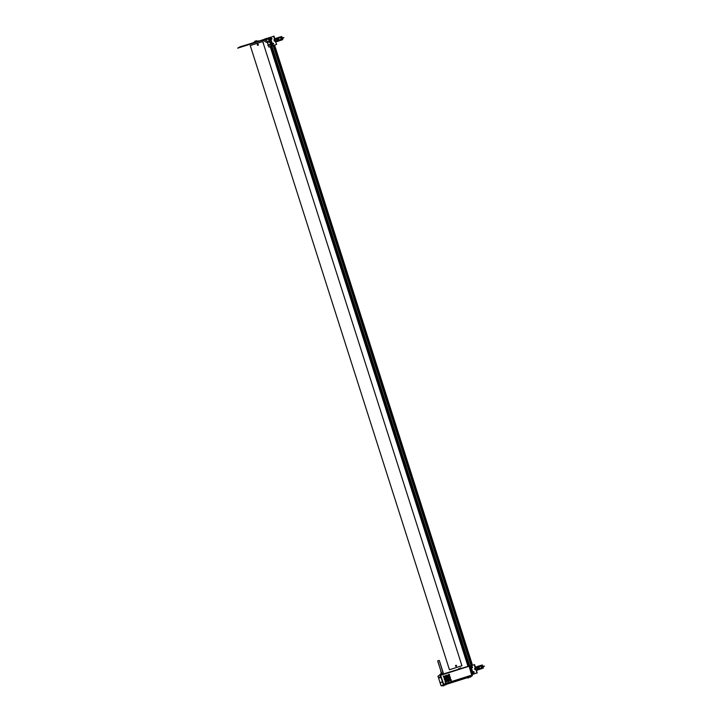 <?xml version="1.0" encoding="UTF-8"?>
<svg xmlns="http://www.w3.org/2000/svg" width="722" height="722" viewBox="0 0 722 722"><rect width="100%" height="100%" fill="white"/><g stroke="black" fill="none" stroke-linecap="round" stroke-linejoin="round"><path stroke-width="1.08" d="M471.872 675.774L469.11 666.226L440.637 675.287M440.573 675.106L466.592 667.029M468.65 666.153L440.483 674.853L443.443 673.491L439.274 660.449L443.236 673.581M469.589 675.918L469.751 676.451M444.824 684.032L468.524 676.839M440.655 675.25L443.552 684.438M448.542 681.189A3.141 3.105 66.6 0 0 450.194 677.218A3.141 3.105 66.6 0 0 446.052 675.422A3.141 3.105 66.6 0 0 444.391 679.384A3.141 3.105 66.6 0 0 448.552 681.18A3.141 3.105 66.6 0 0 450.221 677.209A3.141 3.105 66.6 0 0 446.061 675.413M443.994 684.618L444.914 684.321L444.815 683.653L470.591 675.485L470.897 676.081M470.897 676.09L471.827 675.792M446.223 681.153A1.291 1.273 66.6 0 0 446.052 680.882L445.718 680.981M447.333 681.017A0.957 0.948 -113.4 0 1 447.261 680.539M448.452 680.25A0.749 0.749 -113.4 0 1 448.515 680.332L448.046 680.431M447.351 680.539L447.631 680.999M448.163 680.205L449.147 679.312A2.085 2.067 -113.4 0 1 445.366 678.906L445.203 678.96A2.265 2.238 66.6 0 0 449.301 679.393M449.382 679.231A2.265 2.238 66.6 0 0 449.472 677.606L449.31 677.66A2.085 2.067 -113.4 0 1 449.228 679.149L449.31 677.66L448.371 676.487M445.366 678.906L445.465 677.38M446.738 678.048L444.752 676.812L446.819 677.895A0.569 0.56 66.6 0 0 447.577 677.651L448.642 675.575L447.73 677.732A0.74 0.731 -113.4 0 1 446.738 678.048L444.752 676.812M448.795 675.657L447.369 678.075M448.064 677.083L448.678 677.859A1.417 1.408 -113.4 0 1 448.633 678.842M448.561 679.005A1.417 1.408 -113.4 0 1 445.997 678.707L446.052 677.687M445.898 677.606L445.826 678.761A1.597 1.579 66.6 0 0 448.714 679.077L447.965 679.745M448.84 677.805L448.786 678.924A1.597 1.579 66.6 0 0 448.84 677.805L448.145 676.92M449.797 679.456L449.923 677.462A2.735 2.708 66.6 0 0 448.669 675.909M448.515 675.828A2.735 2.708 66.6 0 0 444.969 676.929L446.25 675.774M444.887 677.083A2.735 2.708 66.6 0 0 444.752 679.104L444.887 677.083M449.878 679.691L448.488 680.954C446.674 681.505 445.375 680.909 444.59 679.158L444.59 679.158A2.915 2.888 -113.4 0 1 444.734 677.001M444.815 676.848A2.915 2.888 -113.4 0 1 448.588 675.675L446.178 675.611M448.741 675.756A2.915 2.888 -113.4 0 1 450.086 677.417L448.741 675.756M447.974 678.499L450.05 679.582M449.635 674.908A0.569 0.56 66.6 0 0 449.111 674.303A0.569 0.56 66.6 0 0 448.515 674.826A0.569 0.56 66.6 0 0 449.039 675.431A0.569 0.56 66.6 0 0 449.635 674.908M451.295 680.025A0.569 0.56 66.6 0 0 450.681 679.51A0.569 0.56 66.6 0 0 450.176 680.124A0.569 0.56 66.6 0 0 450.79 680.638A0.569 0.56 66.6 0 0 451.295 680.025M446.133 681.586A0.569 0.56 66.6 0 0 445.456 681.153A0.569 0.56 66.6 0 0 445.032 681.83A0.569 0.56 66.6 0 0 445.709 682.254A0.569 0.56 66.6 0 0 446.133 681.586M444.454 676.333A0.569 0.56 66.6 0 0 443.75 675.963A0.569 0.56 66.6 0 0 443.389 676.676A0.569 0.56 66.6 0 0 444.102 677.046A0.569 0.56 66.6 0 0 444.454 676.333M459.535 668.915L460.176 668.707M459.228 669.005L460.474 668.608L459.706 668.482M453.109 670.955L453.75 670.747M444.626 678.057A3.33 0.46 72.4 0 1 445.086 679.79M467.973 666.135L469.228 665.621L472.396 675.377L470.663 676.559L472.152 675.909M469.733 676.956L467.775 677.552L468.804 677.741L467.919 678.021M469.228 665.621L472.188 675.449M469.787 676.433L469.625 675.909M443.38 684.6L440.23 674.835M440.212 674.817L437.965 676.144L440.989 685.611L443.182 685.864M470.058 676.577L443.849 684.655L440.42 674.754M440.348 675.115L440.907 674.971M445.059 684.303L445.673 684.104L445.059 684.303M469.805 676.46L470.419 676.261L469.805 676.46M467.775 677.579L445.952 684.492M445.068 684.781L443.922 685.142M440.989 685.611L472.116 675.927M440.844 683.012L440.61 682.281L440.844 683.012M442.026 682.498L441.792 681.776L442.026 682.498M470.771 676.893L469.733 676.704L470.771 676.893L469.887 677.173M470.726 676.965L469.959 677.209L470.726 676.965M468.768 677.814L467.991 678.057L468.768 677.814M446.025 684.736L444.996 684.546L446.025 684.736L445.149 685.016M444.066 685.584L443.037 685.395M444.021 685.656L443.254 685.9L444.021 685.656M438.841 678.346L439.03 677.308L438.85 678.346L438.561 677.462M438.777 678.31L438.525 677.525L438.777 678.31M440.023 677.832L440.203 676.803L440.023 677.832L439.743 676.947M460.699 667.904L460.221 668.058L460.699 667.904M458.885 668.716L459.418 668.545L458.885 668.716M459.418 668.545L458.885 668.662M471.845 672.949L471.674 672.399M470.166 667.363L470.419 668.139A0.46 0.46 -113.4 0 0 470.239 667.444M271.734 46.037L469.625 666.126L470.645 666.027L473.172 673.933L472.116 674.501L474.742 673.68M469.544 666.054L472.197 674.375M472.125 674.538L474.3 673.825L472.161 674.501M250.57 46.587L250.236 45.549L262.727 41.56L461.936 665.765L449.445 669.745L461.936 665.765M448.831 667.823L449.066 668.536M456.259 666.325L456.575 665.756A0.551 0.541 -113.4 0 1 456.259 666.325A0.551 0.541 -113.4 0 1 455.501 665.892A0.551 0.541 -113.4 0 1 455.826 665.323A0.551 0.541 -113.4 0 1 456.575 665.756L455.826 665.323M455.826 665.837L456.322 665.774L455.826 665.837M461.557 664.583L461.313 663.825M472.188 674.51L472.702 674.33M468.822 665.774L271.111 46.235L468.813 665.774M269.243 37.661L270.263 37.282M469.787 666.072L271.896 45.982M469.814 666.063L271.914 45.973M471.051 665.666L273.142 45.531L471.06 665.666M471.683 665.467L273.773 45.333M471.854 665.413L273.945 45.278L471.872 665.404M472.495 665.215L274.586 45.071M474.751 673.698L473.605 674.041M473.614 674.05L473.072 674.222M467.937 666.153L270.19 46.56L269.333 46.93L270.199 46.56M468.018 666.117L270.281 46.515M468.127 666.072L270.389 46.47M468.217 666.036L270.479 46.434M473.758 672.57A0.46 0.46 66.6 0 0 474.047 671.965A0.46 0.46 66.6 0 0 473.433 671.704A0.46 0.46 66.6 0 0 473.19 672.29A0.46 0.46 66.6 0 0 473.758 672.57M473.542 671.659A0.46 0.46 -113.4 0 1 474.11 671.938A0.46 0.46 -113.4 0 1 473.822 672.543A0.46 0.46 -113.4 0 1 473.253 672.263A0.46 0.46 -113.4 0 1 473.542 671.659M471.746 667.074L472.513 667.345L471.746 667.074M472.251 666.821A0.46 0.46 66.6 0 0 471.746 667.579A0.46 0.46 66.6 0 0 472.495 667.381M472.558 667.363A0.46 0.46 -113.4 0 1 471.809 667.552A0.46 0.46 -113.4 0 1 471.935 666.785A0.46 0.46 -113.4 0 1 472.558 667.363M273.295 44.06L272.97 43.194A0.46 0.46 -113.4 0 1 273.548 43.473A0.46 0.46 -113.4 0 1 273.259 44.078A0.46 0.46 -113.4 0 1 272.681 43.798A0.46 0.46 -113.4 0 1 272.97 43.194L272.934 43.212M273.358 43.555L272.88 43.708L273.358 43.555M271.337 38.338A0.46 0.46 66.6 0 0 271.093 38.997A0.46 0.46 66.6 0 0 271.707 39.187M474.553 664.565L475.699 668.157L474.616 668.491L474.841 669.565L476.06 669.294L474.553 664.565L470.753 665.991L473.28 673.897L476.809 673.012L473.235 673.915L470.852 665.738M474.589 668.509L475.293 668.274M473.722 672.417L473.479 671.866M476.935 672.967L476.06 669.294L477.206 672.886L473.136 674.213M476.511 673.112L473.217 674.186M475.211 668.337L475.663 669.42M475.392 668.283L475.789 669.375M475.482 669.474L475.121 668.337M475.563 669.447L475.211 668.31M475.437 668.265L475.753 669.393M475.879 669.357L475.518 668.202L475.87 669.357M475.599 668.184L475.969 669.321L475.608 668.175M477.206 672.886L475.708 669.402M473.334 672.218L473.903 672.038L473.334 672.218M483 667.155L484.453 666.126L482.666 666.117M477.72 670.052L476.475 670.44L477.684 669.944M476.655 666.722L475.419 667.11L476.655 666.722M481.032 668.012L482.097 667.706L482.314 668.382L478.776 669.637L478.487 668.752M482.097 667.706L481.475 667.913L481.682 668.563L478.569 669.601M481.556 667.877L480.753 668.13L481.556 667.877L481.809 668.554L483.307 668.103L482.305 664.98L480.807 665.431L481.321 665.278L481.384 665.982M479.237 669.493L482.558 668.337L481.565 665.215M481.7 667.814L481.132 666.045L481.935 667.724M481.529 665.937L480.744 666.153C479.977 666.379 477.621 667.182 481.023 666.108M481.014 666.063L480.807 665.431M479.119 668.608L478.569 666.875L479.435 666.568L477.928 667.074L478.487 668.825M478.812 669.484L480.211 669.014L478.677 669.529L477.684 666.406M479.814 668.428L479.751 669.177L480.211 669.014M478.569 666.875L478.948 666.767C482.287 665.684 480.184 666.298 479.011 666.686L477.928 667.074M479.264 665.883L479.435 666.568M477.811 669.89L477.26 670.043L477.811 669.89M478.117 669.736L477.314 670.025L478.117 669.736M475.392 667.191L476.385 670.314M476.403 670.368L476.98 670.178M477.693 669.953L478.37 669.673M480.897 666.117L480.681 665.44L479.922 665.657L480.473 666.244M477.441 667.227L478 668.996L479.57 668.455L479.787 669.132L476.746 670.16M479.922 665.657L478.794 666.018L479.011 666.686M478.794 666.018L476.511 666.785L477.504 669.908M475.744 667.038L476.511 666.785M479.498 668.482L478.948 666.767M479.57 668.455C480.744 668.067 482.856 667.453 479.516 668.527M480.708 668.103L480.924 668.78L480.708 668.103L481.466 667.886M475.636 667.967L476.123 669.484M475.491 667.489L476.285 669.989M275.181 40.928L274.838 39.773L274.017 40.044M275.127 39.692L274.044 40.026L274.279 41.1L275.497 40.829L273.981 36.1L275.127 39.692M270.281 37.273L272.943 45.594L270.145 37.544L273.981 36.1M272.979 45.576L276.282 44.529L272.943 45.594M274.992 40.486L275.091 40.955M275.308 40.892L274.956 39.737M275.028 39.719L275.398 40.856M276.643 44.421L275.136 40.946M274.604 39.529L275.001 40.576L274.351 40.784L273.954 39.737M282.428 38.69L283.881 37.661L282.103 37.652M274.865 38.708L276.093 38.248M277.149 41.587L275.903 41.975L277.149 41.587M280.461 39.548L281.526 39.241L281.742 39.918L278.241 41.163L277.925 40.288M278.674 41.028L282.735 39.638L281.733 36.515L280.244 36.966L280.443 37.598M280.993 36.75L281.995 39.872L281.237 40.089L280.903 39.448L281.111 40.098L277.799 41.217M281.526 39.241L281.02 39.412M280.75 36.795L281.372 39.259M281.129 39.349L280.804 37.49M280.966 37.472L280.172 37.688C279.414 37.914 277.049 38.717 280.461 37.643M278.557 40.143L277.997 38.41L278.863 38.104L277.356 38.609L277.916 40.36M279.243 39.963L279.179 40.712L279.649 40.549M277.356 38.609L278.439 38.23C279.613 37.842 281.724 37.219 278.385 38.302L278.909 38.095M277.248 41.425L276.688 41.578L277.248 41.425M277.546 41.271L276.743 41.56L277.546 41.271M274.82 38.726L275.822 41.849M275.831 41.903L276.409 41.714M277.149 41.578L278.006 41.163M280.335 37.652L280.118 36.975L279.36 37.201L279.901 37.779M278.403 38.293L278.936 40.017M279.576 37.869L279.36 37.192L275.939 38.32L276.932 41.443L279.224 40.667L279.008 39.999L277.428 40.531L276.869 38.762M278.223 37.553L278.439 38.23M275.181 38.573L275.939 38.32M279.008 39.999C280.181 39.602 282.284 38.988 278.945 40.071M280.136 39.638L280.353 40.315L280.136 39.638L280.894 39.421M276.932 41.443L276.174 41.696M275.073 39.502L275.551 41.019M274.92 39.024L275.714 41.524M471.953 672.994L471.764 672.372A0.46 0.46 66.6 0 1 471.989 672.931M470.275 667.534A0.46 0.46 66.6 0 1 470.428 668.04L470.266 667.516M257.294 44.836A0.551 0.541 -113.4 0 1 257.61 44.259A0.551 0.541 -113.4 0 1 258.359 44.674A0.551 0.541 -113.4 0 1 258.043 45.26A0.551 0.541 -113.4 0 1 257.294 44.836M258.106 44.701L257.619 44.773L258.106 44.701M263.34 43.501L263.106 42.76M263.386 42.824L263.521 43.302M250.624 46.777L250.832 47.417M267.736 38.582L268.413 37.806L268.963 38.095L271.445 46.018L268.918 47.074L268.394 45.576M268.223 45.053L267.51 42.815M269.225 46.975L271.445 46.018M267.835 42.345L267.465 41.344M268.764 44.881L269.026 45.432M269.974 44.241L270.154 45.008L269.974 44.241M265.669 39.06L267.438 38.501L268.403 38.934L269.459 42.345L264.198 39.629L269.459 42.345M268.656 38.194L271.075 45.784M267.6 38.51L237.646 48.166L240.119 46.777L266.409 38.807M264.423 39.114L265.606 38.744L264.423 39.114M264.044 39.412L262.871 39.791L264.044 39.412M264.297 39.367L264.821 39.187L264.297 39.367M239.857 47.101L264.821 39.187M266.256 38.519L266.941 38.293L266.256 38.519M266.12 38.798L265.624 38.952M262.97 40.098L264.144 39.728M266.779 38.69L266.201 38.871L266.779 38.69M264.523 39.43L265.696 39.051M237.646 48.166L262.655 40.242M265.66 39.024L264.243 39.611M262.682 40.288L267.943 43.004L262.682 40.288L263.286 39.999M263.286 39.773L263.99 39.557M267.898 43.022L267.79 42.354M269.107 44.638L269.333 45.251M267.925 45.152L268.097 45.666L267.934 45.152M267.898 45.062L268.124 45.757L267.898 45.062M267.257 39.475L266.526 39.71L267.257 39.475L267.014 38.717L266.283 38.952L266.526 39.71M255.624 42.02L257.411 41.425L255.624 42.02M257.339 41.217L253.341 42.571L257.339 41.217M258.025 41.262L258.512 41.046M257.321 41.217L258.485 40.955M258.467 40.892L254.812 41.831M257.032 41.316L258.106 40.973M269.667 39.105L269.82 39.575M269.613 38.979L269.838 39.719M269.784 39.764L269.541 38.97M268.846 37.914L271.607 45.748L270.533 46.407L271.643 45.964M269.044 37.715L270.091 37.616L272.618 45.522L270.921 46.271M270.885 46.289L272.474 45.793M255.75 41.668L256.175 40.919L255.155 41.253M254.821 41.876L254.667 41.389L255.335 41.632M256.707 40.739L254.821 41.289M255.083 41.217L256.427 40.784M271.436 44.529L271.273 43.997M269.875 39.638A0.46 0.46 66.6 0 0 269.721 39.123M269.685 39.033A0.46 0.46 -113.4 0 1 269.847 39.773M441.602 674.14L443.263 673.852M439.265 675.223L441.368 674.222M443.2 673.635L442.64 673.816M441.196 673.211L440.718 671M440.772 670.63L439.869 667.823M439.77 667.507L438.344 663.049M438.164 662.471L437.685 660.874L439.274 660.449M440.808 673.752L441.151 673.229M441.007 674.375L440.835 673.843M441.368 672.011L441.512 672.543L441.368 672.011M438.895 664.24L439.03 664.772L438.859 664.249M438.299 663.067L438.389 662.399L438.254 663.04M441.458 672.787L441.169 673.319L441.458 672.787M442.18 673.4L441.702 673.554L442.18 673.4M440.059 674.366L439.689 674.944M468.253 666.072L466.484 666.839M443.922 684.862L441.53 685.9M438.786 678.283L438.552 677.543M470.383 668.211L470.103 667.327L470.356 668.22A0.46 0.46 -113.4 0 1 470.284 668.274M273.25 44.024L272.997 43.248L273.25 44.024M271.291 38.365A0.46 0.46 -113.4 0 1 271.959 38.519A0.46 0.46 -113.4 0 1 271.743 39.178A0.46 0.46 -113.4 0 1 271.291 38.365L271.68 39.205M271.797 39.078L271.328 38.41L271.797 39.078M474.192 664.673L475.338 668.265M273.629 36.208L274.766 39.8M471.737 672.308A0.46 0.46 -113.4 0 1 471.953 673.075L471.836 673.139M448.236 680.359L445.203 678.96L445.312 677.299M445.393 677.146L446.44 676.207L448.299 676.252M448.218 676.406L446.512 676.37L445.546 677.227M449.472 677.606L448.452 676.333M447.306 677.913L446.819 677.895M447.902 679.592L445.997 678.707M446.133 677.534L447.911 676.992M447.992 676.839L445.979 677.453M449.716 679.61L448.425 680.801C446.71 681.315 445.492 680.747 444.752 679.104M449.95 679.537L450.086 677.417M454.048 670.639L452.802 671.045M446.295 680.801L447.135 680.53M448.804 680.007L449.644 679.736M468.659 677.272L468.804 677.741M458.533 668.825L459.039 668.599M250.904 47.616L448.777 667.66M449.111 668.689L449.445 669.745M448.831 667.633L449.165 668.68M461.223 663.698L461.548 664.745M478.749 666.054L479.751 669.177M479.029 665.982L479.246 666.659M479.931 665.657L480.148 666.334M278.187 37.589L279.179 40.712M278.466 37.517L278.674 38.194M279.694 40.531L279.477 39.854M471.8 673.184L471.475 672.317M470.239 668.292L469.914 667.426M257.61 44.259L258.368 44.683L258.043 45.26M263.016 42.634L263.34 43.672M250.624 46.56L250.949 47.607M268.124 45.657L269.008 45.378M267.961 45.134L268.846 44.854"/></g></svg>
